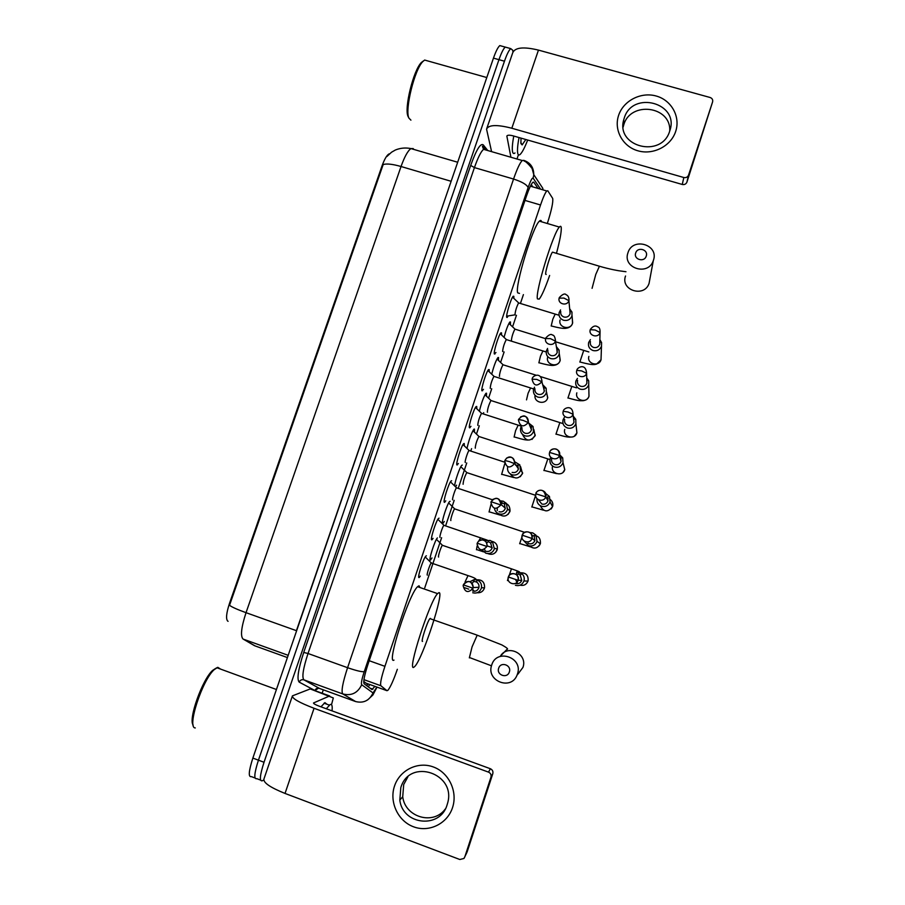<?xml version="1.0" encoding="UTF-8"?>
<svg xmlns="http://www.w3.org/2000/svg" width="905" height="905" viewBox="0 0 905 905"><rect width="100%" height="100%" fill="white"/><g stroke="black" fill="none" stroke-linecap="round" stroke-linejoin="round"><path stroke-width="1.36" d="M508.316 315.913L506.732 317.372C505.748 315.551 511.11 298.017 513.192 296.24L513.836 296.297L513.836 298.039M495.94 352.52L494.379 354.013C493.27 352.486 498.746 334.68 500.884 332.848L501.517 332.836L501.54 334.612M483.485 389.331L481.969 390.824C480.736 389.625 486.324 371.514 488.53 369.625L489.141 369.545L489.198 371.355M470.973 426.323L469.503 427.816C468.123 426.945 473.858 408.517 476.109 406.571L476.709 406.435L476.788 408.291M458.405 463.496L456.98 464.989C455.453 464.446 461.324 445.69 463.643 443.688L464.22 443.495L464.322 445.396M445.769 500.85L444.389 502.343C442.715 502.151 448.744 483.021 451.12 480.974L451.663 480.747M433.076 538.385L431.742 539.866C429.909 540.047 436.097 520.533 438.54 518.418L439.049 518.169M420.316 576.1L419.026 577.582C417.035 578.148 423.404 558.215 425.904 556.043L426.379 555.783M504.108 337.101C506.167 329.556 508.09 324.522 509.877 321.965L510.499 321.988L510.409 324.454M491.8 373.912C493.87 365.982 495.906 360.541 497.92 357.565L498.531 357.509L498.463 360.02M479.446 410.915C481.483 402.68 483.643 396.809 485.917 393.313L486.517 393.211L486.471 395.757M467.059 448.122C468.982 439.694 471.256 433.405 473.869 429.23L474.435 429.072L474.424 431.662M454.672 485.578C455.079 480.781 459.944 466.867 461.765 465.306L462.308 465.102M442.443 523.429C441.38 521.766 447.375 503.429 449.604 501.528L450.124 501.302M431.979 557.966L430.316 560.105C428.404 560.5 434.92 540.059 437.398 537.921M363.753 681.499L366.14 683.196M547.333 223.512C551.53 210.333 553.317 201.962 552.684 198.399L547.785 190.774L546.767 190.978C545.183 192.833 543.102 197.505 540.534 204.994L384.919 666.329C381.288 677.46 379.953 683.942 380.903 685.764L386.955 690.696L387.906 690.311C390.451 687.121 393.596 680.119 397.34 669.304M389.557 153.782L388.833 154.02C386.639 155.434 384.365 159.45 381.978 166.056L229.519 603.318C226.341 613.081 225.741 619.02 227.732 621.101L228.083 621.316M424.773 587.786L441.617 537.694M445.656 525.681L454.186 500.352M458.281 488.191L466.754 462.975M470.826 450.871L471.584 448.642M476.573 433.8L479.265 425.791M483.327 413.743L483.689 412.669M488.655 397.906L491.72 388.777M500.669 362.181L504.119 351.943M512.637 326.615L516.45 315.291M520.443 303.413L523.407 294.611M444.298 521.495L442.647 523.644M456.561 485.193L455.724 486.63M260.561 780.087L256.873 778.685C253.717 779.488 254.237 773.323 258.434 760.177L498.96 59.673C501.359 52.829 503.452 48.632 505.262 47.094L507.004 47.58M413.28 148.601L410.949 148.578C407.861 150.705 404.558 156.689 401.039 166.509C392.453 164.077 386.503 163.432 383.166 164.586L229.531 605.309C231.918 607.108 237.415 609.563 246.036 612.685C241.262 627.357 240.278 636.147 243.083 639.066L255.063 645.899M255.029 777.995L251.386 776.614C248.174 777.395 248.671 771.218 252.857 758.085L493.463 58.135C495.861 51.302 497.988 47.117 499.82 45.589L501.596 46.076M538.068 188.432L533.826 182.267L532.717 182.437C531.054 184.269 528.927 188.907 526.348 196.385L367.984 664.315C364.353 675.469 363.086 681.963 364.172 683.807L371.932 689.553L374.93 686.363M369.817 684.519L368.267 686.827M263.728 779.94L262.371 780.766C259.271 781.581 259.826 775.427 264.022 762.27L504.458 61.201C506.845 54.357 508.938 50.16 510.725 48.61L512.694 50.182L512.977 52.004M323.3 689.825L322.146 693.23M256.873 778.685C253.717 779.488 254.237 773.323 258.434 760.177L498.96 59.673C501.359 52.829 503.452 48.632 505.262 47.094L499.82 45.589M531.224 184.586L532.875 186.905M452.523 807.633C447.342 823.754 428.959 832.736 413.472 826.763C397.895 821.027 389.071 801.932 394.512 786.049C399.727 770.087 417.861 761.139 433.325 766.954C448.88 772.531 457.941 791.592 452.523 807.633M400.813 787.622L399.818 800.043C402.612 825.202 440.305 829.161 447.093 804.839L447.455 803.663C457.025 773.515 409.535 757.428 400.813 787.622M445.328 808.946C433.495 825.564 405.112 817.351 402.725 796.773L403.698 784.545L407.884 776.863M329.714 695.979L310.223 688.931L333.312 697.947L331.513 704.69M310.223 688.931L292.417 695.866C292.021 698.468 299.238 702.608 314.058 708.276L488.519 772.135L490.386 768.741L318.945 706.081C315.245 704.667 313.435 703.626 313.515 702.97L329.612 695.979M292.281 696.262L263.943 778.979C263.185 782.655 270.222 787.474 285.03 793.436L459.819 859.501L463.96 858.472L466.641 853.03M490.386 768.741C492.501 769.77 493.293 771.433 492.784 773.741L490.951 777.225L464.74 857.103M490.951 777.225C491.483 774.872 490.668 773.164 488.519 772.135M492.784 773.741L467.048 852.182M195.276 727.937C186.577 728.084 202.268 679.904 214.27 669.598L217.8 667.324L220.616 669.112M326.264 708.762L330.155 704.554C331.954 703.841 332.565 705.934 332.022 710.855M320.97 706.816L324.918 702.642L326.909 704.226M193.172 725.086C188.07 719.385 202.449 679.157 212.675 670.367L215.899 668.241M509.334 671.963C511.868 665.118 500.703 661.193 498.678 668.207C496.132 675.028 507.298 678.988 509.334 671.963M491.72 665.005C496.596 648.104 523.531 657.539 517.434 674.078L517.015 675.187C511.054 690.866 485.974 680.922 491.653 665.209L491.72 665.005M430.452 618.398L429.909 618.624C427.443 621.022 420.452 642.674 422.556 641.374M438.891 592.673C444.83 590.795 422.884 658.184 414.886 666.351L413.89 667.211C406.639 672.675 429.626 601.225 437.579 593.612L438.891 592.673M393.98 660.107C386.039 665.311 408.924 594.031 417.578 586.689L419.015 585.795L420.022 587.537M646.238 256.115C648.659 249.61 637.606 246.341 635.695 252.981C633.274 259.464 644.326 262.755 646.238 256.115M627.968 252.744C632.561 236.759 659.225 244.622 653.421 260.323L653.286 260.719C648.24 276.353 622.255 268.185 627.946 252.823L627.968 252.744M553.057 252.314L552.48 252.144C550.579 253.943 545.048 271.998 545.692 274.272L546.224 274.441M549.629 275.471C545.263 287.948 541.801 295.822 539.256 299.091L537.434 298.899C535.002 292.575 553.181 232.868 559.369 227.076C560.466 225.831 561.1 226.08 561.27 227.834C561.462 232.166 559.856 240.662 556.462 253.332M519.481 293.401L517.694 292.858C514.673 286.365 532.649 226.748 539.391 221.148C540.534 219.983 541.258 220.186 541.541 221.793M442.726 545.421L442.364 545.296C441.086 546.45 437.647 557.22 438.608 557.039M515.386 585.309C519.402 586.248 522.253 584.834 523.938 581.055L523.961 580.987C524.719 578.137 524.029 575.704 521.88 573.691L516.71 572.096L516.484 573.928M515.522 583.521C518.441 584.211 520.511 583.171 521.733 580.433L520.239 575.082L518.622 574.155M454.955 508.983L454.593 508.859C453.348 509.979 450 520.533 450.882 520.556M524.108 541.054L528.486 545.681C532.502 546.609 535.353 545.183 537.027 541.416L535.941 535.138L532.728 532.853L529.9 532.536M528.701 543.679C531.62 544.346 533.678 543.305 534.9 540.579L534.12 536.009L535.941 535.138M467.127 472.704L466.765 472.591C464.537 476.912 463.303 480.793 463.089 484.243L463.145 484.254M537.004 498.655C536.631 502.298 538.136 504.832 541.529 506.257C545.534 507.162 548.373 505.737 550.048 501.992L549.459 496.483L545.658 493.463M538.464 499.786L541.812 504.028C544.72 504.685 546.79 503.644 548 500.929L547.57 496.935L549.459 496.483M479.243 436.595L478.892 436.481C476.72 440.678 475.498 444.559 475.238 448.099L475.34 448.122M550.772 457.33L550.127 458.835C549.392 462.715 550.84 465.453 554.494 467.037C558.498 467.919 561.338 466.494 563.001 462.76L562.706 457.862L559.595 454.695M551.688 458.609C551.134 461.437 552.197 463.428 554.856 464.582C557.763 465.227 559.822 464.186 561.032 461.482L560.817 457.919L559.697 456.403M491.302 400.644L490.951 400.53C488.847 404.626 487.637 408.483 487.331 412.126L487.478 412.171M564.324 417.454L563.034 419.852C562.288 423.721 563.747 426.447 567.401 428.008C571.406 428.868 574.234 427.443 575.885 423.732L575.784 419.32L573.284 416.198M564.663 419.4C564.109 422.216 565.173 424.196 567.831 425.339C570.738 425.961 572.797 424.931 573.996 422.239L573.532 418.246M503.316 364.862L502.965 364.749C500.918 368.731 499.718 372.589 499.379 376.31L499.56 376.367M577.424 378.403L575.874 381.073C575.128 384.93 576.576 387.634 580.241 389.173C584.234 390.021 587.062 388.596 588.714 384.897L588.736 380.881L586.734 377.894M577.582 380.394C577.028 383.2 578.08 385.168 580.75 386.299C583.646 386.91 585.705 385.869 586.893 383.188L586.587 373.233C585.784 362.577 577.062 367.554 576.858 370.145M588.736 380.881L586.802 379.976M515.262 329.228L514.922 329.126C512.931 333.006 511.744 336.852 511.359 340.676L511.585 340.744M590.399 339.635L588.657 342.497C587.899 346.332 589.347 349.013 593.013 350.54C597.006 351.366 599.823 349.941 601.474 346.264L601.576 342.576L599.868 339.647M590.422 341.581C589.868 344.386 590.92 346.332 593.59 347.452C596.497 348.04 598.544 347.011 599.732 344.341L599.811 341.683L601.576 342.576M431.527 562.853L431.233 563.001C429.864 564.234 426.289 575.41 427.352 575.116M472.727 592.764C476.72 593.703 479.548 592.289 481.234 588.522L481.471 587.65C481.89 584.279 480.623 581.779 477.67 580.162L474.288 579.562L469.955 581.7M472.614 591.022C475.51 591.712 477.58 590.682 478.802 587.945L478.971 587.277C479.265 584.845 478.338 583.035 476.2 581.87L473.756 581.44L474.288 579.562M444.287 525.454L443.88 525.319C442.545 526.529 439.072 537.468 440.045 537.389M482.105 549.991L485.894 553.238C489.888 554.154 492.716 552.74 494.39 548.996L492.512 541.823L490.159 540.443L485.182 540.726M485.861 551.281C488.757 551.948 490.815 550.919 492.037 548.192L490.668 542.989L488.96 541.982M456.878 487.953L456.482 487.818C455.181 488.994 451.787 499.718 452.681 499.854L452.726 499.865M494.469 508.259C494.877 511.031 496.393 512.909 499.006 513.916C502.988 514.821 505.805 513.395 507.479 509.662L506.359 503.361L503.248 501.189L500.42 500.884M502.128 502.49L500.838 502.241M499.04 511.732C501.936 512.388 503.983 511.359 505.205 508.644L504.39 504.074L506.359 503.361M469.412 450.622L469.016 450.498C467.749 451.64 464.446 462.161 465.26 462.489L465.351 462.512M507.603 467.184C507.173 470.826 508.655 473.372 512.038 474.797C516.02 475.679 518.837 474.254 520.499 470.543L519.832 464.91L514.809 461.822M512.151 472.399C515.047 473.032 517.094 472.003 518.305 469.299L517.818 465.215L519.832 464.91M481.89 413.472L481.505 413.347C479.277 417.624 478.032 421.617 477.772 425.305L477.908 425.35M521.337 426.289L520.579 428.257C520.126 431.911 521.597 434.445 525.013 435.871C528.984 436.73 531.801 435.316 533.464 431.606L533.079 426.538L528.769 423.133M521.981 427.703C521.642 430.361 522.717 432.217 525.205 433.257C528.09 433.88 530.126 432.85 531.337 430.158L531.054 426.481L533.079 426.538M494.311 376.491L493.926 376.367C491.766 380.53 490.533 384.512 490.227 388.302L490.408 388.358M534.504 387.204L533.498 389.523C533.011 393.189 534.482 395.723 537.921 397.137C541.891 397.985 544.697 396.56 546.349 392.872L546.156 388.268L542.898 384.908M534.968 388.765C534.606 391.424 535.681 393.279 538.181 394.309C541.066 394.919 543.102 393.89 544.301 391.22L543.317 386.537M506.664 339.68L506.291 339.567C504.198 343.617 502.976 347.588 502.626 351.468L502.841 351.547M547.582 348.425L546.349 351.004C545.839 354.658 547.31 357.192 550.76 358.606C554.731 359.432 557.525 358.007 559.177 354.341L559.12 350.111L556.485 346.841M547.887 350.031C547.514 352.69 548.588 354.534 551.1 355.563C553.973 356.163 556.009 355.133 557.209 352.464L556.745 348.527M518.972 303.039L518.599 302.926C516.563 306.874 515.352 310.834 514.956 314.827L515.228 314.906M560.557 309.895L559.132 312.678C558.6 316.331 560.071 318.865 563.544 320.257C567.503 321.06 570.297 319.646 571.937 315.992L571.983 312.101L569.731 308.899M560.749 311.49C560.353 314.148 561.417 315.992 563.951 317.01C566.824 317.598 568.849 316.558 570.048 313.911L569.879 310.551M675.684 131.406C670.944 146.169 653.184 155.275 637.934 150.807C622.617 146.553 613.624 129.913 618.613 115.354C623.387 100.727 640.921 91.665 656.136 95.998C671.431 100.116 680.65 116.7 675.684 131.406M624.212 118.182L623.783 119.618C615.355 146.938 661.804 158.635 669.734 130.999L669.779 130.852C679.904 103.012 632.346 90.002 624.212 118.182M623.149 127.073L623.76 124.845C630.502 100.738 671.261 106.043 669.734 130.999M518.418 154.778L516.981 159.009M491.585 151.644L486.562 129.166C488.564 124.743 496.981 124.426 511.823 128.239L683.818 177.516C686.013 177.934 687.585 177.165 688.535 175.208L686.895 182.199C685.967 184.122 684.429 184.88 682.268 184.462L513.192 135.874C509.492 134.913 507.377 134.992 506.857 136.101L510.906 157.244M486.811 128.419L512.728 52.762C515.047 47.422 523.622 46.54 538.452 50.103L710.108 97.491C712.224 98.306 713.05 99.788 712.586 101.926L688.569 175.084M712.586 101.926L686.94 182.075M408.574 117.458L408.087 116.507C403.981 108.645 413.415 70.058 421.425 62.445L423.585 60.827M410.915 120.15L408.913 118.114C404.626 109.935 414.524 69.481 422.895 61.506L424.649 60.058L427.76 60.94M527.683 140.037C524.674 147.764 522.151 152.56 520.115 154.45C518.859 155.502 518.056 155.015 517.671 153.013C517.207 150.094 517.649 144.947 519.006 137.549M515.002 152.968C513.735 154.008 512.897 153.522 512.502 151.52C511.992 148.59 512.411 143.431 513.746 136.033M525.805 139.494L522.14 144.913L520.895 143.533L521.02 138.126M365.869 683.094L386.955 690.696M229.519 603.318L230.164 603.544M381.978 166.056L382.623 166.249M367.905 683.829L366.355 685.424M363.946 679.655L380.903 685.764M369.206 660.718L384.919 666.329M524.99 200.412L540.534 204.994M247.721 641.747L254.577 645.729L287.417 657.573M451.131 181.294L401.039 166.509L246.036 612.685L296.421 630.683L453.462 174.529M252.857 758.085L264.022 762.27M493.463 58.135L504.458 61.201M243.083 639.066L288.186 655.322M294.114 638.093L296.636 630.751M532.095 185.808L531.97 186.645M540.59 189.168L533.135 178.149C532.208 177.55 530.534 180.695 528.113 187.573L364.24 671.68C361.796 679.157 360.948 683.513 361.695 684.746L373.03 692.947L376.876 687.065M542.91 189.846L542.83 188.342L542.672 189.779M318.447 688.23L314.895 690.492L299.204 682.132C296.693 679.327 298.198 669.428 303.718 652.448L470.679 165.423C476.29 149.891 480.465 143.024 483.202 144.823L487.761 150.524M355.676 701.579L342.78 693.943L303.922 679.847L319.522 688.456M361.695 684.746C357.724 693.038 351.423 696.103 342.78 693.943C341.049 691.578 342.644 682.834 347.577 667.698L308.017 653.489C303.118 668.535 301.75 677.325 303.922 679.847C301.795 679.316 300.211 680.074 299.204 682.132M373.03 692.947C369.353 700.662 363.493 703.513 355.461 701.511L319.284 688.366C317.293 687.868 315.834 688.581 314.895 690.492M364.24 671.68C361.774 672.008 356.219 670.684 347.577 667.698L513.554 179.043C517.004 169.099 519.889 162.923 522.219 160.524L523.882 160.377L524.47 161.26M486.155 150.072L485.499 149.246L483.553 149.314C480.94 151.61 477.908 157.708 474.435 167.595L308.017 653.489L303.718 652.448M528.113 187.573C526.846 184.62 521.993 181.781 513.554 179.043L474.435 167.595L470.679 165.423M483.202 144.823L484.582 148.816M523.882 160.377C530.443 162.753 533.735 167.516 533.769 174.642L533.135 178.149M533.215 182.086L533.826 182.267M314.058 708.276L285.03 793.436M518.067 673.92L522.932 667.438C528.09 653.795 507.207 643.715 500.261 656.43M477.195 635.163L472.059 646.894L469.344 657.89M625.525 276.002C620.23 290.301 644.371 297.96 649.066 283.401L649.779 279.566M599.415 266.228L595.773 274.43L592.074 288.333M508.259 577.22L508.259 577.22C506.246 583.408 516.314 586.61 518.113 580.331L518.146 580.263C520.352 574.03 510.16 570.648 508.327 576.994L518.113 580.331M511.461 568.815L507.456 580.569M520.081 585.184C523.814 585.976 526.45 584.619 527.988 581.123L528.101 580.739C528.463 575.309 525.952 572.661 520.545 572.797M518.011 573.985L516.925 575.071M515.59 579.551L517.626 583.759M522.117 535.387L522.117 535.387C520.07 541.552 530.16 544.731 531.959 538.475L531.982 538.407C534.188 532.219 524.018 528.882 522.185 535.183L531.959 538.475M523.644 532.016L519.662 543.724M529.459 545.93C533.905 549.358 537.513 548.645 540.296 543.792L540.409 543.407C540.624 537.525 537.819 534.991 532.016 535.794M527.898 541.937L528.124 543.441M545.715 496.845L535.896 493.802C533.837 499.933 543.928 503.078 545.715 496.845L545.738 496.788C547.944 490.634 537.808 487.331 535.964 493.587C534.979 492.128 543.803 485.182 545.738 496.788L548.023 500.872M540.251 505.691C543.882 512.241 547.977 512.558 552.559 506.642L552.672 506.257C553.238 503.599 552.469 501.381 550.376 499.617M548.17 498.531L546.541 498.316M535.692 495.159L531.812 507.049M559.414 455.43L549.606 452.432C547.536 458.53 557.627 461.641 559.414 455.43L559.426 455.385C561.632 449.276 551.53 446.007 549.674 452.217C549.867 449.174 559.2 445.271 559.426 455.385L561.043 461.426M547.83 458.914L543.905 470.543M552.582 466.12C550.285 473.632 562.593 477.229 564.754 469.672L563.125 463.168M573.023 414.241L568.046 412.013L563.238 411.277C561.157 417.363 571.247 420.429 573.023 414.241L574.008 422.183M559.844 422.612L555.942 434.219M564.743 429.389C562.446 436.855 574.743 440.407 576.904 432.873L576.349 427.782M586.576 373.279L581.655 370.914L576.79 370.36C574.709 376.401 584.8 379.433 586.576 373.279L586.587 373.233M571.802 386.48L567.921 398.053M576.836 392.827C574.551 400.259 586.836 403.743 588.985 396.254L588.895 392.17M600.049 332.531L595.185 330.031L590.275 329.658C588.193 335.676 598.284 338.651 600.049 332.531L599.744 344.296M583.702 350.507L579.845 362.068M588.872 356.434C586.598 363.833 598.884 367.26 601.01 359.805L601.135 356.423M478.971 587.277L473.213 587.537C473.044 580.682 466.505 579.46 463.315 584.89L463.134 585.727C464.989 592.504 468.292 593.329 473.032 588.227L473.213 587.537C471.482 580.637 468.179 579.754 463.337 584.879L473.032 588.227M468.009 575.614L465.08 581.892M471.844 587.922L473.971 591.282M477.116 592.741C480.578 593.047 482.987 591.576 484.333 588.341L484.56 587.503C484.639 582.085 482.003 579.505 476.652 579.788M473.62 581.451L472.24 583.397M486.947 546.484L477.24 543.192L477.071 543.95C478.858 550.749 482.15 551.586 486.947 546.484L487.116 545.873C486.46 540.093 483.575 538.543 478.462 541.235M492.184 547.615L487.116 545.873C487.094 542.48 485.453 540.477 482.173 539.866C480.193 539.629 478.541 540.738 477.24 543.192L477.263 543.204M480.646 537.74L478.836 540.885M484.594 549.335L485.25 551.021M487.829 553.589C492.048 555.229 495.148 554.007 497.128 549.912L497.32 549.165C497.727 545.002 495.917 542.389 491.901 541.326M477.127 546.009L476.46 549.754M488.304 541.812L486.675 542.842M500.793 504.967L491.098 501.732L490.94 502.399C492.659 509.21 495.951 510.069 500.793 504.967L500.94 504.424C500.431 498.791 497.626 497.173 492.512 499.583M505.341 508.135L500.94 504.424C499.096 497.298 495.816 496.393 491.098 501.709L491.11 501.743M497.264 508.418L497.23 510.646M498.666 513.791C503.203 517.389 506.924 516.676 509.843 511.664L510.024 511.008C509.979 504.922 506.981 502.467 501.019 503.644M490.963 504.447L489.062 512.004M514.56 463.665L509.379 461.607L504.877 460.487L504.719 461.098C506.404 467.908 509.685 468.767 514.56 463.665L514.696 463.179C514.334 457.749 511.619 456.063 506.551 458.122M504.877 460.487L504.888 460.498C507.886 455.249 513.701 455.566 514.696 463.179L518.429 468.847M510.239 473.881C514.436 479.412 518.52 479.322 522.502 473.609L520.613 466.686M504.82 463.518L501.608 474.446M517.841 465.272L515.533 465.147M528.249 422.59L523.135 420.395L518.576 419.456L518.441 420.022C520.081 426.821 523.35 427.68 528.249 422.59L528.373 422.149C528.181 416.967 525.59 415.203 520.624 416.843M518.576 419.456L518.441 420.022M518.169 425.169L515.601 430.644L514.097 437.07M522.457 434.343C525.896 441.436 530.104 441.889 535.104 435.735L533.792 429.445M531.506 427.805L530.545 427.488M541.869 381.74L536.812 379.41L532.072 379.172C533.69 385.96 536.959 386.808 541.869 381.74L544.414 390.836M530.556 387.996L528.079 393.29L526.518 399.874M535.036 395.293C533.701 402.691 545.579 405.293 547.638 398.042L546.563 392.08M555.41 341.094L550.421 338.628L545.647 338.549C544.007 344.466 553.713 347 555.41 341.094L557.31 352.113M542.898 351.004L540.489 356.118L538.871 362.86M547.627 357.294C545.568 364.839 557.944 368.086 560.105 360.541L559.528 355.326M568.894 300.664L563.951 298.073L559.132 298.152C557.469 304.035 567.197 306.557 568.894 300.664L570.139 313.583M555.172 314.171L552.842 319.126L551.179 326.015M560.059 319.997C557.955 327.519 570.354 330.755 572.514 323.221L572.322 318.775M538.452 50.103L511.823 128.239M507.117 135.671L506.868 136.417M682.268 184.462L683.818 177.516M366.536 685.549L368.245 683.954M530.398 186.181L546.767 190.978M430.769 559.844L430.056 559.595M419.468 577.311L418.732 577.062M432.228 539.606L431.481 539.357M444.909 502.105L444.174 501.856M457.534 464.785L456.799 464.548M470.08 427.658L469.367 427.42M482.569 390.711L481.867 390.485M495.001 353.957L494.311 353.742M507.354 317.395L506.687 317.18M386.865 156.531L391.537 152.221L395.349 150.026C400.361 147.979 405.564 147.492 410.949 148.578L457.681 162.244M370.032 688.139L372.928 689.191M367.702 699.87L372.939 694.95L377.012 687.11M510.725 48.61L505.262 47.094M542.83 188.342L533.769 174.642L532.095 168.488C527.377 162.606 524.086 159.959 522.219 160.524L483.553 149.314L482.399 146.339L483.044 146.056L486.29 150.106M399.818 800.043L402.725 796.773M329.318 705.108L324.058 703.185M276.432 689.508L216.781 667.709M212.675 670.367L214.27 669.598M469.616 657.584L491.483 665.808M519.051 672.709L517.015 675.187M437.579 593.612L417.578 586.689M429.909 618.624L476.765 635.016L501.845 644.914C506.868 647.708 508.576 649.19 506.992 649.36L500.623 655.865M559.369 227.076L539.391 221.148M649.066 283.401L653.286 260.719M552.48 252.144L599.031 266.115C610.061 269.43 619.767 270.946 620.038 270.923L625.966 271.726M519.798 572.469C518.916 571.406 520.669 572.096 511.268 568.747L442.364 545.296M528 581.067L523.961 580.987M508.327 576.994C509.323 572.718 519.018 571.541 518.146 580.263L521.755 580.354M442.409 545.251L436.436 539.346M520.239 575.082L521.88 573.691M524.561 532.321L454.593 508.859M539.199 545.806L540.319 543.735L537.038 541.36M522.174 535.183C523.113 531.303 532.468 529.176 531.982 538.407L534.923 540.511M454.638 508.814L448.654 502.954M530.488 546.892L519.832 543.554M535.692 495.352L466.765 472.591M551.202 508.949L552.57 506.596L550.059 501.936M466.81 472.546L460.815 466.72M543.452 510.194L531.993 506.891M549.957 459.593L478.892 436.481M562.989 472.376L564.777 469.627L563.012 462.715M478.926 436.436L472.919 430.656M556.586 473.643L544.086 470.408M560.817 457.919L562.706 457.862M563.046 423.608L490.951 400.53M574.336 436.187L576.915 432.839L575.897 423.687M490.996 400.496L484.978 394.75M570.116 437.172C567.299 436.923 567.458 437.454 556.123 434.106M573.917 419.026L575.784 419.32M573.046 414.196C572.605 403.902 563.487 408.189 563.295 411.074M576.474 387.849L540.647 376.65M568.102 397.974C579.924 401.311 579.607 400.655 583.024 400.7C586.123 400.304 588.114 398.811 588.997 396.22L588.725 384.863M503.01 364.715L496.981 358.991M502.965 364.749L536.269 375.258M588.838 351.943L555.693 341.796M580.026 362.011C594.178 365.767 594.336 364.444 596.565 364.115L601.022 359.771L601.486 346.23M514.968 329.092L508.938 323.402M514.922 329.126L545.613 338.674M600.06 332.486C600.162 329.262 599.483 327.429 598.024 326.999C597.176 326.671 594.528 323.933 590.343 329.431M474.933 591.225L473.394 590.739M468.779 589.155L464.005 587.515M484.48 587.945L481.471 587.65M431.278 562.944L425.237 556.948M431.233 563.001L467.704 575.501C472.682 577.051 475.476 578.329 476.121 579.347M476.2 581.87L477.67 580.162M494.594 548.226L497.32 549.165L495.714 552.299M483.553 551.858L476.686 549.584M485.702 541.179L485.691 540.511M443.936 525.273L437.884 519.323M443.88 525.319L487.263 540.138M490.668 542.989L492.512 541.823M507.671 508.983L510.024 511.008L508.124 514.357M500.126 515.092L489.3 511.857M456.527 487.772L450.464 481.867M456.482 487.818L492.331 499.741M520.669 469.933L522.671 473.01L520.307 476.697M513.689 477.523L501.856 474.31M469.073 450.452L462.987 444.593M469.016 450.498L504.617 462.161M533.611 431.063L535.251 435.192L532.027 439.4M527.649 440.068C525.273 439.819 524.47 440.022 514.345 436.957M518.588 419.411C523.328 413.97 526.586 414.886 528.373 422.149L531.45 429.739M481.551 413.302L475.464 407.476M481.505 413.347L521.269 426.153M547.751 397.68L546.496 392.374M493.972 376.322L487.874 370.541M493.926 376.367L533.656 388.946M544.165 387.86L546.156 388.268M541.982 381.333C540.839 371.378 532.559 375.892 532.231 378.584M559.313 353.878L560.229 360.179C559.686 362.543 558.136 364.149 555.568 364.998C553.328 365.326 552.966 366.536 539.142 362.803M506.336 339.522L500.239 333.764M506.291 339.567L546.201 351.977M557.175 349.398L559.12 350.111M555.523 340.721C554.991 336.875 553.951 334.986 552.401 335.054C551.066 333.662 548.871 334.635 545.794 337.972M515.002 314.838L506.664 316.173M572.062 315.562L572.639 322.859C572.141 325.212 570.58 326.875 567.955 327.848C565.648 328.277 564.935 329.522 551.45 326.004M518.644 302.892L512.547 297.157M518.599 302.926L559.064 315.268M570.082 311.082L571.983 312.101M568.996 300.324C569.03 297.326 568.069 295.471 566.123 294.736C564.89 293.175 562.616 294.125 559.29 297.587M623.783 119.618L623.341 126.27M688.535 175.208L686.895 182.199M520.794 142.447L522.14 144.913M486.8 77.536L424.649 60.058M421.425 62.445L422.895 61.506"/></g></svg>
